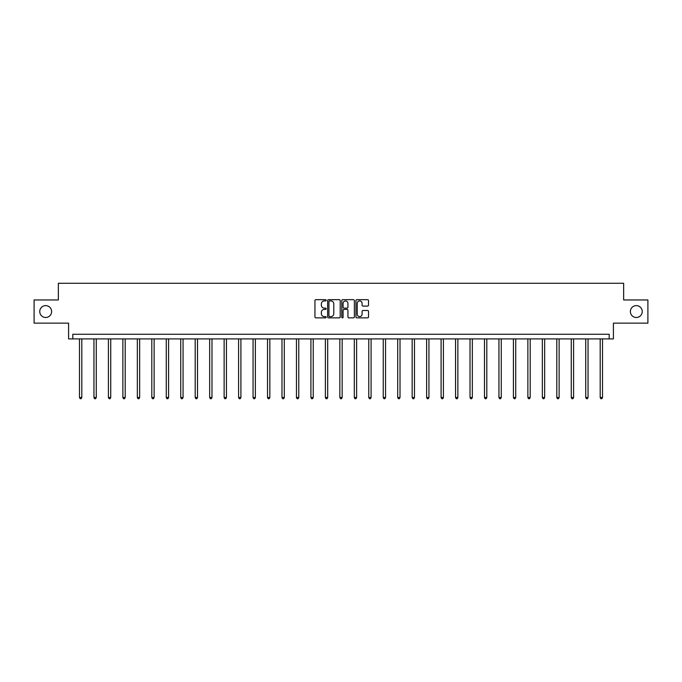 <?xml version="1.0" encoding="UTF-8"?>
<svg xmlns="http://www.w3.org/2000/svg" width="682" height="682" viewBox="0 0 682 682"><rect width="100%" height="100%" fill="white"/><g stroke="black" fill="none" stroke-linecap="round" stroke-linejoin="round"><path stroke-width="1.02" d="M630.373 311.555A5.933 5.933 0 0 0 636.306 317.488A5.933 5.933 0 0 0 642.248 311.555A5.933 5.933 0 0 0 636.306 305.621A5.933 5.933 0 0 0 630.373 311.555M39.752 311.555A5.933 5.933 0 0 0 45.694 317.488A5.933 5.933 0 0 0 51.627 311.555A5.933 5.933 0 0 0 45.694 305.621A5.933 5.933 0 0 0 39.752 311.555M326.167 300.31A0.639 0.639 0 0 0 325.527 299.671L315.86 299.671A0.912 0.912 0 0 0 314.948 300.583L314.948 316.96A0.912 0.912 0 0 0 315.86 317.872L325.527 317.872A0.639 0.639 0 0 0 326.167 317.232A0.639 0.639 0 0 0 325.527 316.601L324.274 316.601A2.916 2.916 0 0 1 321.367 313.686L321.367 312.322A2.916 2.916 0 0 1 324.274 309.406L325.527 309.406A0.639 0.639 0 0 0 326.167 308.767A0.639 0.639 0 0 0 325.527 308.136L324.274 308.136A2.916 2.916 0 0 1 321.367 305.221L321.367 303.857A2.916 2.916 0 0 1 324.274 300.941L325.527 300.941A0.639 0.639 0 0 0 326.167 300.31M34.1 299.961L34.1 323.14L68.592 323.14L68.592 338.903L613.408 338.903L613.408 323.14L647.9 323.14L647.9 299.961L623.655 299.961L623.655 283.277L58.345 283.277L58.345 299.961L34.1 299.961M367.598 306.09A0.912 0.912 0 0 0 368.51 305.178L368.51 300.583A0.912 0.912 0 0 0 367.598 299.671L356.857 299.671A0.912 0.912 0 0 0 355.944 300.583L355.944 316.96A0.912 0.912 0 0 0 356.857 317.872L367.598 317.872A0.912 0.912 0 0 0 368.51 316.96L368.51 311.41A0.912 0.912 0 0 0 367.598 310.498L363.003 310.498A0.912 0.912 0 0 0 362.091 311.41L362.091 314.163A2.438 2.438 0 0 1 359.661 316.601A2.438 2.438 0 0 1 357.223 314.163L357.223 303.379A2.438 2.438 0 0 1 359.661 300.941A2.438 2.438 0 0 1 362.091 303.379L362.091 305.178A0.912 0.912 0 0 0 363.003 306.09L367.598 306.09M609.188 338.903L609.188 334.265L72.812 334.265L72.812 338.903M340.207 300.583A0.912 0.912 0 0 0 339.295 299.671L328.553 299.671A0.912 0.912 0 0 0 327.641 300.583L327.641 316.96A0.912 0.912 0 0 0 328.553 317.872L339.295 317.872A0.912 0.912 0 0 0 340.207 316.96L340.207 300.583M342.705 299.671L353.447 299.671A0.912 0.912 0 0 1 354.359 300.583L354.359 316.96A0.912 0.912 0 0 1 353.447 317.872L348.852 317.872A0.912 0.912 0 0 1 347.939 316.96L347.939 310.319A0.912 0.912 0 0 0 347.027 309.406L343.984 309.406A0.912 0.912 0 0 0 343.072 310.319L343.072 317.232A0.639 0.639 0 0 1 342.432 317.872A0.639 0.639 0 0 1 341.793 317.232L341.793 300.583A0.912 0.912 0 0 1 342.705 299.671M329.559 300.941A0.639 0.639 0 0 0 328.92 301.58L328.92 315.962A0.639 0.639 0 0 0 329.559 316.601L330.872 316.601A2.916 2.916 0 0 0 333.788 313.686L333.788 303.857A2.916 2.916 0 0 0 330.872 300.941L329.559 300.941M347.939 303.422A2.438 2.438 0 0 0 345.501 300.992A2.438 2.438 0 0 0 343.072 303.422L343.072 307.224A0.912 0.912 0 0 0 343.984 308.136L347.027 308.136A0.912 0.912 0 0 0 347.939 307.224L347.939 303.422M79.487 338.903L79.487 397.521L81.806 397.521L81.806 338.903M81.806 397.521L81.107 398.723L80.178 398.723L79.487 397.521M93.954 338.903L93.954 397.521L96.264 397.521L96.264 338.903M96.264 397.521L95.574 398.723L94.645 398.723L93.954 397.521M108.412 338.903L108.412 397.521L110.731 397.521L110.731 338.903M110.731 397.521L110.041 398.723L109.111 398.723L108.412 397.521M122.879 338.903L122.879 397.521L125.198 397.521L125.198 338.903M125.198 397.521L124.499 398.723L123.57 398.723L122.879 397.521M137.346 338.903L137.346 397.521L139.657 397.521L139.657 338.903M139.657 397.521L138.966 398.723L138.037 398.723L137.346 397.521M151.805 338.903L151.805 397.521L154.123 397.521L154.123 338.903M154.123 397.521L153.433 398.723L152.504 398.723L151.805 397.521M166.272 338.903L166.272 397.521L168.59 397.521L168.59 338.903M168.59 397.521L167.891 398.723L166.962 398.723L166.272 397.521M180.739 338.903L180.739 397.521L183.057 397.521L183.057 338.903M183.057 397.521L182.358 398.723L181.429 398.723L180.739 397.521M195.197 338.903L195.197 397.521L197.516 397.521L197.516 338.903M197.516 397.521L196.825 398.723L195.896 398.723L195.197 397.521M209.664 338.903L209.664 397.521L211.983 397.521L211.983 338.903M211.983 397.521L211.284 398.723L210.363 398.723L209.664 397.521M224.131 338.903L224.131 397.521L226.45 397.521L226.45 338.903M226.45 397.521L225.751 398.723L224.821 398.723L224.131 397.521M238.589 338.903L238.589 397.521L240.908 397.521L240.908 338.903M240.908 397.521L240.217 398.723L239.288 398.723L238.589 397.521M253.056 338.903L253.056 397.521L255.375 397.521L255.375 338.903M255.375 397.521L254.676 398.723L253.755 398.723L253.056 397.521M267.523 338.903L267.523 397.521L269.842 397.521L269.842 338.903M269.842 397.521L269.143 398.723L268.214 398.723L267.523 397.521M281.981 338.903L281.981 397.521L284.3 397.521L284.3 338.903M284.3 397.521L283.61 398.723L282.68 398.723L281.981 397.521M296.448 338.903L296.448 397.521L298.767 397.521L298.767 338.903M298.767 397.521L298.068 398.723L297.147 398.723L296.448 397.521M310.915 338.903L310.915 397.521L313.234 397.521L313.234 338.903M313.234 397.521L312.535 398.723L311.606 398.723L310.915 397.521M325.374 338.903L325.374 397.521L327.692 397.521L327.692 338.903M327.692 397.521L327.002 398.723L326.073 398.723L325.374 397.521M339.841 338.903L339.841 397.521L342.159 397.521L342.159 338.903M342.159 397.521L341.46 398.723L340.54 398.723L339.841 397.521M354.308 338.903L354.308 397.521L356.626 397.521L356.626 338.903M356.626 397.521L355.927 398.723L354.998 398.723L354.308 397.521M368.766 338.903L368.766 397.521L371.085 397.521L371.085 338.903M371.085 397.521L370.394 398.723L369.465 398.723L368.766 397.521M383.233 338.903L383.233 397.521L385.552 397.521L385.552 338.903M385.552 397.521L384.853 398.723L383.932 398.723L383.233 397.521M397.7 338.903L397.7 397.521L400.019 397.521L400.019 338.903M400.019 397.521L399.32 398.723L398.39 398.723L397.7 397.521M412.158 338.903L412.158 397.521L414.477 397.521L414.477 338.903M414.477 397.521L413.786 398.723L412.857 398.723L412.158 397.521M426.625 338.903L426.625 397.521L428.944 397.521L428.944 338.903M428.944 397.521L428.245 398.723L427.324 398.723L426.625 397.521M441.092 338.903L441.092 397.521L443.411 397.521L443.411 338.903M443.411 397.521L442.712 398.723L441.783 398.723L441.092 397.521M455.55 338.903L455.55 397.521L457.869 397.521L457.869 338.903M457.869 397.521L457.179 398.723L456.249 398.723L455.55 397.521M470.017 338.903L470.017 397.521L472.336 397.521L472.336 338.903M472.336 397.521L471.637 398.723L470.716 398.723L470.017 397.521M484.484 338.903L484.484 397.521L486.803 397.521L486.803 338.903M486.803 397.521L486.104 398.723L485.175 398.723L484.484 397.521M498.943 338.903L498.943 397.521L501.261 397.521L501.261 338.903M501.261 397.521L500.571 398.723L499.642 398.723L498.943 397.521M513.41 338.903L513.41 397.521L515.728 397.521L515.728 338.903M515.728 397.521L515.038 398.723L514.109 398.723L513.41 397.521M527.877 338.903L527.877 397.521L530.195 397.521L530.195 338.903M530.195 397.521L529.496 398.723L528.567 398.723L527.877 397.521M542.343 338.903L542.343 397.521L544.654 397.521L544.654 338.903M544.654 397.521L543.963 398.723L543.034 398.723L542.343 397.521M556.802 338.903L556.802 397.521L559.121 397.521L559.121 338.903M559.121 397.521L558.43 398.723L557.501 398.723L556.802 397.521M571.269 338.903L571.269 397.521L573.588 397.521L573.588 338.903M573.588 397.521L572.889 398.723L571.959 398.723L571.269 397.521M585.736 338.903L585.736 397.521L588.046 397.521L588.046 338.903M588.046 397.521L587.355 398.723L586.426 398.723L585.736 397.521M600.194 338.903L600.194 397.521L602.513 397.521L602.513 338.903M602.513 397.521L601.822 398.723L600.893 398.723L600.194 397.521"/></g></svg>
